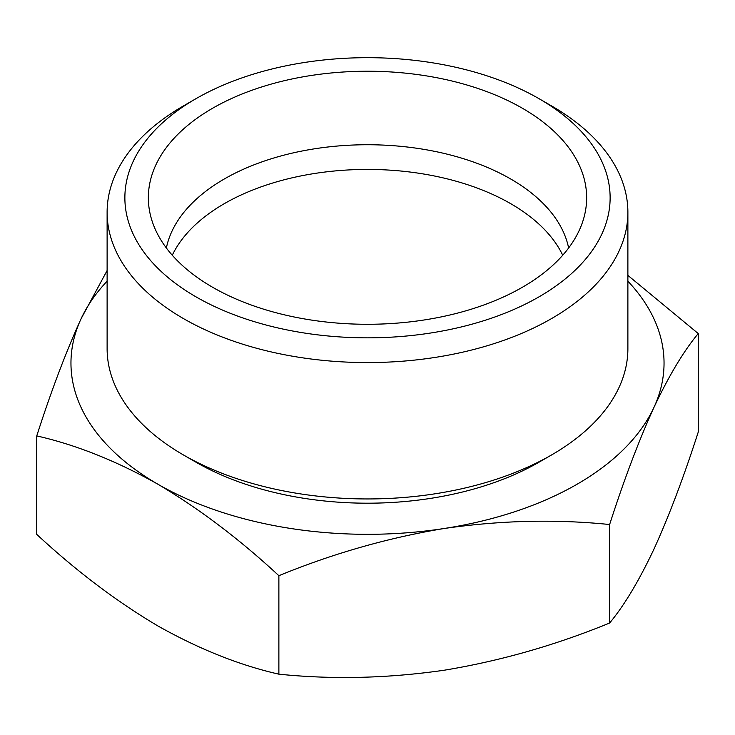 <?xml version="1.0" encoding="UTF-8"?>
<svg xmlns="http://www.w3.org/2000/svg" width="735" height="735" viewBox="0 0 735 735"><rect width="100%" height="100%" fill="white"/><g stroke="black" fill="none" stroke-linecap="round" stroke-linejoin="round"><path stroke-width="1.1" d="M157.814 484.172C199.185 508.703 239.546 539.214 278.877 575.698C332.881 553.529 388.006 537.799 444.252 528.483A296.545 171.209 180 0 1 157.814 484.172A296.545 171.209 180 0 1 81.061 318.806C65.957 351.927 51.193 390.965 36.75 435.91C76.1 444.84 116.452 460.928 157.814 484.172M627.883 281.183A296.545 171.209 180 0 1 653.939 407.429A296.545 171.209 180 0 1 444.252 528.483C500.608 520.352 555.733 519.029 609.627 524.533C624.098 479.542 638.871 440.504 653.939 407.429C669.043 375.475 683.807 350.852 698.25 333.571L627.883 275.377M172.275 255.247A202.52 116.92 180 0 1 510.696 203.668A202.52 116.92 180 0 1 562.725 255.247M166.367 248.007A202.52 116.92 180 0 1 301.074 151.208A202.52 116.92 180 0 1 510.696 178.982A202.52 116.92 180 0 1 568.633 248.007M522.466 108.293A219.149 126.53 180 0 1 584.16 216.779A219.149 126.53 180 0 1 367.5 324.282A219.149 126.53 180 0 1 150.84 216.779A219.149 126.53 180 0 1 268.615 84.847A219.149 126.53 180 0 1 522.466 108.293M551.617 105.95L539.067 98.71A242.633 140.082 180 0 1 539.067 296.811A242.633 140.082 180 0 1 195.933 296.811A242.633 140.082 180 0 1 195.933 98.71A242.633 140.082 180 0 1 539.067 98.71L551.617 105.95A260.383 150.326 180 0 1 627.883 212.25A260.383 150.326 180 0 1 367.5 362.575A260.383 150.326 180 0 1 107.117 212.25A260.383 150.326 180 0 1 183.382 105.95L195.933 98.71M627.883 212.25L627.883 348.62A260.383 150.326 180 0 1 551.617 454.919A260.383 150.326 180 0 1 183.382 454.919A260.383 150.326 180 0 1 107.117 348.62L107.117 212.25M551.617 454.919L539.067 462.168A242.633 140.082 180 0 1 195.933 462.168L183.382 454.919M107.117 270.526L81.061 318.806A296.545 171.209 180 0 1 107.117 281.183M698.25 333.571L698.25 432.051C683.78 477.043 669.006 516.08 653.939 549.155C638.834 581.119 624.061 605.732 609.627 623.014C555.623 645.174 500.498 660.912 444.252 670.219C387.887 678.359 332.762 679.673 278.877 674.179C239.527 665.249 199.176 649.152 157.814 625.908C116.433 601.377 76.082 570.875 36.75 534.391L36.75 435.91M609.627 524.533L609.627 623.014M278.877 575.698L278.877 674.179"/></g></svg>
